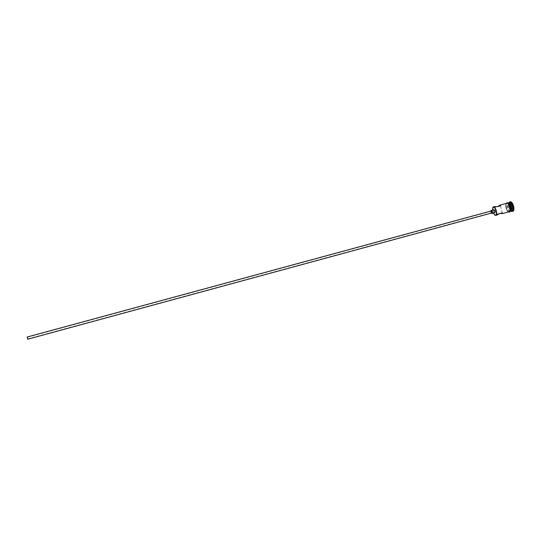 <?xml version="1.0" encoding="UTF-8"?>
<svg xmlns="http://www.w3.org/2000/svg" width="541" height="541" viewBox="0 0 541 541"><rect width="100%" height="100%" fill="white"/><g stroke="black" fill="none" stroke-linecap="round" stroke-linejoin="round"><path stroke-width="0.41" stroke-dasharray="2.71 2.03" d="M27.199 337.307L27.652 338.937L27.199 337.307M496.212 211.504L495.813 210.003L496.212 211.504M497.544 206.648C495.495 207.237 494.582 207.189 494.799 206.52L494.873 206.493M497.118 215.02L497.003 215.027C496.462 214.297 497.402 213.756 499.823 213.411M508.276 203.186C510.494 202.496 512.658 210.862 510.319 211.098L510.149 211.112C508.094 211.281 506.166 204.187 508.026 203.288L508.276 203.186M507.248 203.145C509.588 202.402 511.935 211.22 509.514 211.646L509.453 211.659C507.1 212.315 504.794 203.592 507.208 203.152L507.248 203.145M492.364 210.131L493.182 213.14M493.919 209.712C493.399 210.922 493.676 211.923 494.731 212.714M510.373 206.777L511.482 208.812L512.597 208.589L512.604 206.317L511.482 204.275L510.373 204.512L510.285 206.811L510.285 204.755L511.292 204.539L512.307 206.392L512.307 208.454L511.292 208.65L510.285 206.811L508.581 207.271L508.574 205.215L510.373 204.512M512.712 211.301C510.089 212.038 507.505 202.429 510.163 201.813M511.238 211.173C508.953 208.758 508.182 205.925 508.932 202.686M510.603 211.335L510.501 211.335C508.283 211.511 506.214 203.889 508.215 202.916L508.303 202.868M511.63 211.064L511.448 211.078C509.223 211.247 507.16 203.639 509.162 202.659L509.352 202.571M510.4 211.396C508.067 212.058 505.754 203.457 508.114 202.909M508.973 211.788C506.653 212.444 504.34 203.835 506.694 203.294M494.697 215.115C492.81 212.958 492.134 210.476 492.668 207.656M490.741 211.112L491.282 213.113M491.194 210.99L491.735 212.992M27.138 337.029L27.726 339.207M508.574 205.215L511.482 204.275M509.581 205.005L510.596 206.858L512.604 206.317M510.596 206.858L510.596 208.921L509.588 209.117L511.482 208.812M509.588 209.117L508.581 207.271M510.596 208.921L512.597 208.589M506.444 203.362C504.516 204.424 506.552 211.903 508.75 211.849M509.46 211.707C507.059 212.376 504.739 203.43 507.235 203.091M495.813 210.003L27.206 337.307M497.003 215.027L496.083 211.47M495.725 210.084L494.799 206.52M509.514 211.646L510.001 211.511M508.554 211.903C506.687 211.741 504.584 204.836 506.248 203.416M507.208 203.152L507.695 203.017M510.149 211.112L510.501 211.335M508.026 203.288L508.215 202.916M502.386 213.201L500.391 205.492M496.219 211.504L27.645 338.937"/><path stroke-width="0.81" d="M493.182 213.14L495.4 215.277C497.693 215.061 495.461 206.459 493.291 207.142L492.364 210.131M492.668 207.656L493.426 206.885C495.671 206.168 498.031 215.014 495.705 215.406L494.697 215.115M27.131 337.029L491.201 210.983L491.749 212.992L27.719 339.207L27.138 337.029M491.282 213.113L491.884 213.492C492.418 212.295 492.154 211.294 491.086 210.483L490.741 211.112M491.884 213.492L494.751 212.708C495.292 211.511 495.029 210.51 493.953 209.698L491.066 210.483M493.385 206.899L494.907 206.486C496.449 207.129 501.838 206.053 500.276 205.053L497.544 206.648M499.823 213.411L502.481 213.56C503.394 212.16 498.362 213.722 497.186 215.007L497.118 215.02M508.303 202.868L508.486 202.807C510.832 202.064 513.179 210.882 510.751 211.308L510.603 211.335M509.352 202.571L509.433 202.55C511.786 201.807 514.139 210.618 511.698 211.044L511.63 211.064M508.932 202.686L509.778 201.921C512.415 201.083 515.039 210.936 512.313 211.416L511.238 211.173M506.694 203.294L506.775 203.274C509.108 202.53 511.461 211.348 509.04 211.774L508.973 211.788M508.114 202.909L508.195 202.889C510.542 202.138 512.895 210.956 510.461 211.382L510.4 211.396M510.163 201.813L510.251 201.793C512.888 200.948 515.519 210.807 512.787 211.288L512.712 211.301M508.75 211.849L508.986 211.835C511.522 211.585 509.162 202.469 506.761 203.22L506.444 203.362M507.235 203.091C509.642 202.334 512.002 211.45 509.46 211.707M495.705 215.406L497.186 215.007M502.42 213.573L509.04 211.774M510.001 211.511L510.461 211.382M510.751 211.308L511.698 211.044M512.313 211.416L512.787 211.288M508.554 211.903L509.223 212.031C509.365 212.593 509.811 211.896 510.555 209.942C510.954 205.282 507.018 201.786 506.971 202.902M506.248 203.416L506.931 202.909M509.73 201.935L510.21 201.807M508.439 202.821L509.392 202.564M507.695 203.017L508.155 202.895M500.114 205.073L506.728 203.281M511.488 211.105L512.029 211.45M509.182 202.618L509.473 202.043M502.481 213.56L502.386 213.201M500.391 205.492L500.276 205.053"/></g></svg>
